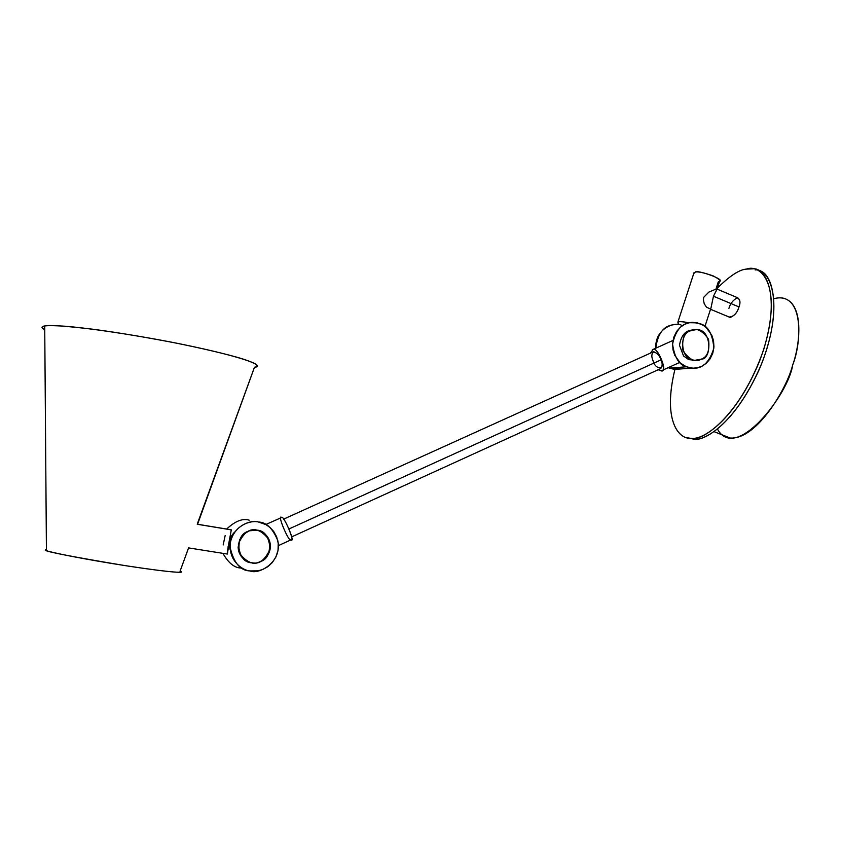 <?xml version="1.0" encoding="UTF-8"?>
<svg xmlns="http://www.w3.org/2000/svg" width="841" height="841" viewBox="0 0 841 841"><rect width="100%" height="100%" fill="white"/><g stroke="black" fill="none" stroke-linecap="round" stroke-linejoin="round"><path stroke-width="1.26" d="M690.093 438.182C678.088 438.897 662.666 419.217 674.924 369.441C662.214 421.509 679.328 440.022 691.607 438.245C702.782 441.599 741.11 415.002 763.786 349.267C783.265 283.953 760.338 263.59 746.43 269.099C739.491 269.53 729.82 275.848 717.426 288.053C729.82 275.848 739.491 269.53 746.43 269.099L752.59 268.857C767.15 266.818 782.54 300.815 759.423 361.472C734.981 420.437 702.529 440.316 691.607 438.245L694.182 439.254C705.126 441.336 737.641 421.488 762.083 362.566C785.179 301.94 769.715 267.922 755.123 269.94M758.55 270.697C773.079 271.433 783.686 312.127 759.391 369.094C734.561 423.896 704.947 440.8 694.182 439.254L686.54 437.52M728.926 308.332C730.156 303.79 732.889 300.279 737.115 297.819C740.122 299.207 740.753 302.245 738.997 306.933C737.052 313.283 733.773 316.658 729.168 317.046L730.198 317.478C734.635 315.585 737.568 312.074 738.997 306.933C740.616 302.739 740.196 299.701 737.736 297.798L717.11 289.125M722.387 434.934L730.261 438.045C757.11 439.78 787.449 387.154 792.643 365.089C800.275 344.516 804.753 301.667 782.004 297.914M774.077 298.618C804.154 291.028 801.957 342.308 792.643 365.089C788.784 393.84 735.77 463.055 717.478 429.099M709.583 308.647L706.451 307.102L704.253 303.811L703.318 299.47L703.833 297.199L708.847 292.09L716.543 288.884M717.047 289.031L713.462 296.221L738.997 306.933L713.462 296.221L711.055 307.627M678.74 324.121L677.909 322.008C679.812 321.283 683.334 321.567 688.474 322.86C679.423 320.905 676.185 321.325 678.74 324.121M704.926 326.487L711.066 307.606L713.462 296.221L717.089 289.083L719.591 281.388C725.615 279.38 696.464 269.414 695.255 272.137L693.73 273.556L695.255 272.137C697.61 271.338 703.581 272.579 713.157 275.88C720.18 279.611 721.893 281.598 718.288 281.861L715.996 288.926L718.288 281.861M686.351 366.781C679.129 364.994 674.535 357.457 672.569 344.169C675.617 329.661 682.419 322.387 692.963 322.355L700.332 323.817C708.017 325.824 712.527 333.888 713.862 348.027C709.468 362.65 702.098 369.346 691.722 368.106L686.351 366.781L669.31 368.127L674.608 369.42L680.874 368.936L669.31 368.127L686.351 366.781L693.058 368.179L697.221 367.811L701.72 366.298L706.177 363.354L710.056 358.907L712.779 353.22L713.946 346.913L713.525 340.721L711.791 335.254L706.251 327.58L703.223 325.299L697.273 322.839L689.462 322.702L684.942 324.184L680.443 327.117L676.532 331.564L673.778 337.273L672.59 343.633L673.021 349.877L674.776 355.365L680.38 363.049L686.351 366.781M675.817 324.573C664.453 324.773 657.778 332.647 655.791 348.195C654.718 328.179 675.796 320.894 682.293 325.709M668.238 367.654L669.31 368.127L668.238 367.654M688.684 359.612L683.565 355.974L688.684 359.612L695.749 360.337L688.684 359.612M679.496 345.315C681.115 335.275 685.583 330.177 692.9 330.008C685.583 330.177 681.115 335.275 679.496 345.315L683.565 355.974L679.496 345.315M701.184 359.191L694.95 360.305C678.803 360.736 680.075 330.282 690.419 330.828L695.78 329.704C711.97 327.895 712.201 359.591 701.184 359.191C707.439 357.162 709.888 350.518 708.532 339.238C702.193 330.208 696.159 327.412 690.419 330.828C684.132 332.836 681.662 339.501 683.029 350.834C689.42 359.864 695.475 362.65 701.184 359.191M661.047 370.797L658.188 369.725L661.047 370.797C668.427 373.951 657.504 345.399 652.921 349.604C656.558 345.262 668.269 371.333 661.646 370.66L661.047 370.797M650.577 353.062L652.921 349.604L650.577 353.062M291.638 536.894L660.711 368.579C662.519 366.329 662.624 363.417 661.026 359.853L289.094 528.915L661.026 359.853C666.23 369.809 655.423 370.639 652.984 360.568C651.249 356.626 651.502 353.672 653.73 351.727C657.263 353.115 659.691 355.817 661.026 359.853C659.523 355.375 656.947 352.705 653.299 351.832L283.585 519.149M278.382 545.62L291.217 539.754C295.401 541.783 282.912 514.03 281.588 517.509L265.777 524.532M290.881 539.764C288.905 542.708 276.563 513.168 281.588 517.509C283.512 514.366 296.032 544.348 290.881 539.764M260.626 561.515C256.084 565.436 238.876 562.387 238.14 547.344C239.443 538.229 242.713 532.91 247.948 531.386C252.342 528.106 267.385 529.63 270.108 543.181C269.803 553.599 266.639 559.707 260.626 561.515C267.89 559.086 270.718 551.833 269.088 539.743C261.667 530.261 254.613 527.475 247.948 531.386C240.631 533.783 237.782 541.068 239.433 553.231C246.918 562.703 253.982 565.467 260.626 561.515M180.069 571.207L188.573 547.901L180.069 571.207C186.271 573.026 175.222 573.32 124.279 565.488C71.842 556.689 45.477 551.57 45.204 550.119L46.413 549.341L45.204 550.119L46.423 550.613C48.725 551.927 81.84 558.971 129.461 566.287C175.548 573.226 185.377 572.931 180.363 571.323M197.214 524.206L254.476 367.244L197.509 524.427M255.033 367.139C264.074 366.455 252.09 358.602 178.597 343.57C147.112 337.441 118.76 332.689 93.53 329.304C64.746 325.909 48.484 324.784 44.72 325.951L42.786 326.497C41.283 327.065 41.934 328.137 44.741 329.725C41.934 328.137 41.283 327.065 42.786 326.497C44.279 325.478 51.7 325.393 65.051 326.224C85.172 327.78 126.192 333.488 170.303 341.93C202.408 348.29 227.964 354.418 242.439 358.844C259.196 364.3 258.923 366.487 254.476 367.244M231.117 529.788L197.572 524.258L231.233 529.798L227.364 554.061C226.565 553.189 231.611 529.367 231.233 529.798L231.149 529.788M227.364 554.061L188.573 547.901M250.103 570.934C240.274 570.755 233.577 562.724 230.003 546.86C230.466 526.413 251.196 519.191 258.471 522.019C266.345 522.219 272.789 528.432 277.803 540.658C282.408 562.797 258.208 574.908 250.103 570.934L258.061 570.829L262.77 569.462L267.659 566.792L272.253 562.618L275.911 556.994L278.024 550.319L278.245 543.349L276.647 536.863L273.693 531.47L269.95 527.412L265.956 524.626L258.471 522.019C251.427 519.969 234.166 524.689 230.371 542.582C227.985 560.705 242.755 570.65 250.103 570.934M226.66 529.052C235.144 521.094 242.66 518.13 249.199 520.169C242.639 518.13 235.112 521.105 226.618 529.105M222.949 553.357C228.395 562.986 234.408 567.875 240.999 568.032C234.408 567.875 228.395 562.986 222.949 553.357M223.159 544.979L225.178 535.475M251.501 562.776C243.879 562.408 239.496 556.111 238.371 543.875C243.512 532.679 249.756 528.106 257.083 530.166C264.673 530.587 269.025 536.873 270.129 549.036C265.041 560.201 258.839 564.784 251.501 562.776C256.799 565.289 272.568 557.825 270.108 543.181C266.881 534.624 262.539 530.293 257.083 530.166L249.388 530.808L243.995 533.909L239.632 539.743L238.14 547.344C240.726 557.52 245.183 562.661 251.501 562.776M234.87 531.911C229.782 536.768 228.216 542.718 230.171 549.783M730.261 438.045L714.062 431.654M730.198 317.478L710.529 309.278M677.909 322.008L694.046 272.589M691.722 368.106L674.608 369.42M694.95 360.305L692.49 360.516M652.385 349.73L672.968 340.426M661.888 370.555L679.696 362.418M46.423 550.613L44.72 325.951M230.876 529.798L197.551 524.321M230.003 546.86L228.069 546.324"/></g></svg>
